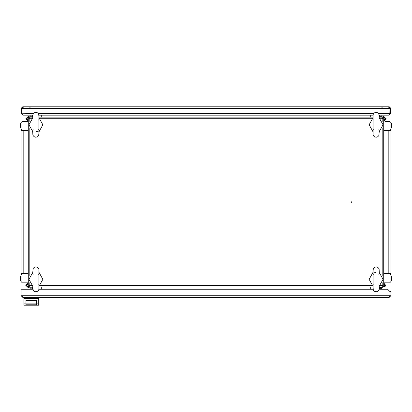 <?xml version="1.0" encoding="UTF-8"?>
<svg xmlns="http://www.w3.org/2000/svg" width="412" height="412" viewBox="0 0 412 412"><rect width="100%" height="100%" fill="white"/><g stroke="black" fill="none" stroke-linecap="round" stroke-linejoin="round"><path stroke-width="0.62" d="M21.064 130.594L28.258 130.594L23.154 130.594L23.154 273.527L21.064 273.527L21.064 130.594M390.937 273.527L383.742 273.527L388.846 273.527L388.846 130.594L390.937 130.594L390.937 273.527M21.064 276.54L20.605 276.493L20.6 280.721L20.6 277.24M20.6 123.399L21.064 123.399L20.605 123.348L21.064 123.399L20.605 123.348L20.6 127.576L20.6 124.094M391.4 280.721L390.937 280.721L391.395 280.773L390.937 280.721L391.395 280.773L391.4 276.545L391.4 280.026M391.4 124.094L391.4 127.576L391.4 123.399L391.4 124.094L391.379 123.301L390.937 123.399M30.112 289.203L30.112 287.591L29.649 287.128L28.093 287.602L25.776 285.284L28.258 282.967M30.112 287.756L31.971 287.756L31.971 288.163L30.112 288.163M382.048 289.203L381.888 287.823M30.112 287.823L29.952 289.203M31.971 115.139L31.971 117.132L29.911 116.91L30.112 116.256L31.971 116.256M31.971 116.143L30.112 116.143L30.112 115.139M29.952 115.139L30.112 116.297M381.888 116.297L382.048 115.139M383.742 121.154L386.224 118.836L383.907 116.514L382.609 116.91L380.029 116.91L380.029 115.139M381.888 115.139L381.888 116.143L380.029 116.143M380.029 116.256L381.888 116.256L382.089 116.91M32.435 288.101L31.971 288.101L32.435 288.101M379.565 116.019L380.029 116.019L379.565 116.019M20.924 280.933L20.6 280.721L21.064 280.721M390.937 127.576L391.4 127.576M33.099 284.022L32.723 285.65L33.171 290.151L34.206 291.294L35.916 291.861L37.621 291.294L38.522 290.383L38.955 289.178L39.104 285.65L38.728 284.022M33.099 274.634L32.723 273.007L33.171 268.511L34.206 267.367L35.916 266.801L37.621 267.362L38.522 268.274L38.955 269.479L39.104 273.007L38.728 274.634M38.728 120.098L39.104 118.471L38.661 113.97L37.621 112.826L35.916 112.26L34.206 112.826L33.31 113.738L32.878 114.943L32.723 118.471L33.099 120.098M38.728 129.486L39.104 131.109L38.661 135.61L37.621 136.753L35.916 137.32L34.206 136.753L33.31 135.842L32.878 134.636L32.723 131.109L33.099 129.486M373.272 284.022L372.896 285.65L373.339 290.151L374.379 291.294L376.084 291.861L377.794 291.294L378.69 290.383L379.122 289.178L379.277 285.65L378.901 284.022M373.272 274.634L372.896 273.007L373.339 268.511L374.379 267.367L376.084 266.801L377.794 267.362L378.69 268.274L379.122 269.479L379.277 273.007L378.901 274.634M378.901 120.098L379.277 118.471L378.829 113.97L377.794 112.826L376.084 112.26L374.379 112.826L373.478 113.738L373.045 114.943L372.896 118.471L373.272 120.098M378.901 129.486L379.277 131.109L378.829 135.61L377.794 136.753L376.084 137.32L374.379 136.753L373.478 135.842L373.045 134.636L372.896 131.109L373.272 129.486M391.4 123.399L391.076 123.183M38.877 270.009L38.877 288.652M32.955 134.111L32.955 115.468M379.045 270.009L379.045 288.652M373.123 134.111L373.123 115.468M32.955 270.004L32.955 288.652M38.877 134.111L38.877 115.468M373.123 270.004L373.123 288.652M379.045 134.111L379.045 115.468M20.6 127.576L21.064 127.576L20.6 127.576M31.971 116.019L32.435 116.019L31.971 116.04M391.4 276.545L390.937 276.545L391.4 276.545M380.029 288.101L379.565 288.101L380.029 288.096M351.668 202.06L351.256 201.648L350.844 202.06L351.256 202.472L351.668 202.06M382.609 287.21L381.903 287.473L381.888 288.297L380.029 288.297L380.029 287.473L381.903 287.473L386.147 285.882L383.742 282.967M29.005 286.654L28.093 286.932L26.445 285.284L28.258 283.647M28.258 283.878L26.677 285.284L28.093 286.701L29.005 286.366M29.911 116.91L28.093 116.514L25.776 118.836L28.258 121.154M29.005 117.755L28.093 117.42L26.677 118.836L28.258 120.242M28.258 120.474L26.445 118.836L28.093 117.188L29.005 117.461M383.742 120.242L385.323 118.836L383.907 117.42L382.995 117.755M382.995 117.461L383.907 117.188L385.555 118.836L383.742 120.474M21.033 276.426L20.744 276.328M21.064 281.556L21.064 274.783L21.064 281.556L22.315 282.812L28.258 282.812L22.315 282.812M379.565 286.989L379.565 288.503M385.261 282.812L389.685 282.812L390.937 281.556L390.937 274.783L389.685 273.527M32.435 117.132L32.435 115.618M26.739 121.308L22.315 121.308L21.064 122.565L21.064 129.337L22.315 130.594M379.565 117.132L379.565 115.618M385.261 121.308L389.685 121.308L385.261 121.308M370.285 289.203L370.285 286.989L370.285 289.203M41.715 289.203L41.715 286.989L41.715 289.203M23.154 273.527L28.258 273.527L23.154 273.527M388.846 130.594L383.742 130.594L388.846 130.594M41.715 115.139L41.715 117.132L41.715 115.139M370.285 115.139L370.285 117.132L370.285 115.139M28.969 286.046L29.422 285.774M382.578 285.774L383.031 286.046M383.031 118.074L382.578 118.347M29.422 118.347L28.969 118.074M379.241 117.132L382.995 117.132L382.166 118.713L383.742 117.884L383.093 117.884L382.166 118.713L379.735 118.713M383.742 117.884L383.742 286.237L382.166 285.408L382.995 286.989L382.995 286.335L382.166 285.408L382.166 282.72M383.742 286.237L383.093 286.237L382.166 285.408L379.735 285.408M32.759 286.989L29.005 286.989L29.834 285.408L28.258 286.237L28.907 286.237L29.834 285.408L32.265 285.408M28.258 286.237L28.258 117.884L29.834 118.713L29.005 117.132L29.005 117.781L29.834 118.713L29.834 121.401M28.258 117.884L28.907 117.884L29.834 118.713L32.265 118.713M382.995 117.132L382.995 117.781L382.166 118.713L382.166 121.401M29.005 117.132L32.759 117.132M39.068 117.132L372.932 117.132M29.005 286.989L29.005 286.335L29.834 285.408L29.834 282.72M382.995 286.989L379.241 286.989M372.932 286.989L39.068 286.989M32.739 272.466L28.953 279.331L32.739 286.196M39.094 286.191L42.874 279.331L39.094 272.466M39.094 131.655L42.874 124.79L39.094 117.925M32.739 117.925L28.953 124.79L32.739 131.655M39.104 130.98L35.911 131.752M372.906 272.466L369.126 279.331L372.906 286.196M379.261 286.191L383.047 279.331L379.261 272.466M372.896 273.141L376.089 272.368M379.261 131.655L383.047 124.79L379.261 117.925M372.906 117.925L369.126 124.79L372.906 131.655M383.742 282.812L389.685 282.812M390.937 281.556L390.937 274.783M389.685 130.594L390.937 129.337L390.937 122.565L389.685 121.308M28.258 121.308L22.315 121.308M21.064 122.565L21.064 129.337M22.315 273.527L21.064 274.783M32.435 286.989L32.435 289.203M72.09 297.557L72.579 297.85L73.068 297.557M339.91 297.557L339.421 297.85L338.932 297.557M379.122 289.203L387.61 289.203L389.927 291.526L389.927 295.703L389.031 297.557L22.969 297.557L22.073 295.703L22.073 289.203L32.878 289.203M389.031 297.557L390.89 295.703L389.963 295.703L389.963 291.526L390.89 291.526L390.89 295.703M389.819 296.058L389.963 295.703M373.051 289.203L38.949 289.203M389.927 295.703L22.073 295.703L22.181 296.063M22.258 296.305L22.037 295.703L21.11 295.703L22.969 297.557M21.11 295.703L21.11 289.203L22.037 289.203L22.037 295.703M389.927 294.034L389.927 293.143M25.982 303.129L25.982 304.813L36.658 304.813L36.658 303.129L38.743 303.129L38.743 305.215L23.896 305.215L23.896 303.129L25.982 303.129L25.982 300.343L36.658 300.343L36.658 303.129M36.658 303.103L25.982 303.103M38.651 297.557L38.651 298.489M23.989 298.489L23.989 297.557M23.896 303.129L23.896 298.489L38.743 298.489L38.743 303.129M36.658 304.787L25.982 304.787M383.742 283.647L385.555 285.284L382.995 286.654M382.532 285.624L382.959 286.335M382.995 286.366L385.323 285.284L383.742 283.878M381.888 289.203L381.888 288.297M380.029 288.297L380.029 289.203M380.029 286.989L380.029 287.473M31.971 287.756L31.971 286.989L31.971 287.756M31.971 289.203L31.971 288.163M29.041 286.335L29.468 285.624M30.112 287.591L29.649 287.128M32.857 115.139L23.015 115.139L22.088 113.558L22.088 108.361L22.691 106.785L389.309 106.785L389.912 108.361L389.84 113.748M22.691 106.785L21.11 108.361L21.759 108.361L21.759 113.748L21.11 113.748L21.11 108.361M22.305 107.517L21.759 108.361M22.088 108.361L389.912 108.361L389.695 107.517L390.241 108.361L390.89 108.361L389.309 106.785M390.89 108.361L390.89 113.748L390.241 113.748L390.241 108.361M33.434 113.558L22.16 113.748M378.566 113.558L389.912 113.558L388.985 115.139L379.143 115.139M38.975 115.139L373.025 115.139M29.468 118.496L29.041 117.786M382.959 117.786L382.532 118.496M29.834 128.184L29.834 275.937M39.562 285.408L372.438 285.408M382.166 275.937L382.166 128.184M372.438 118.713L39.562 118.713M37.585 298.489L37.585 297.557M25.055 297.557L25.055 298.489M38.393 113.558L373.607 113.558M21.007 276.395L20.626 276.437L21.007 276.395M32.012 116.153L32.373 116.174L32.012 116.153M379.988 287.967L379.627 287.942L379.988 287.967M390.988 127.72L391.323 127.751L390.988 127.72M28.794 297.557L28.304 297.85L27.815 297.557M48.884 297.557L49.373 297.85L49.862 297.557M206.489 297.557L206 297.85L205.511 297.557M362.138 297.557L362.627 297.85L363.116 297.557M388.042 107.434L388.964 106.785M29.87 107.434L30.787 106.785M23.958 107.434L23.036 106.785M382.13 107.434L381.213 106.785"/></g></svg>
